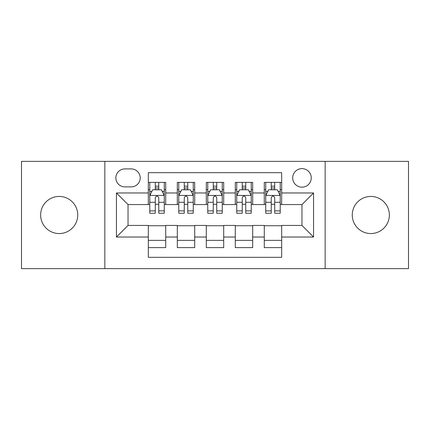 <?xml version="1.0" encoding="UTF-8"?>
<svg xmlns="http://www.w3.org/2000/svg" width="430" height="430" viewBox="0 0 430 430"><rect width="100%" height="100%" fill="white"/><g stroke="black" fill="none" stroke-linecap="round" stroke-linejoin="round"><path stroke-width="0.64" d="M370.816 196.446A18.555 18.555 0 0 0 352.261 215A18.555 18.555 0 0 0 370.816 233.554A18.555 18.555 0 0 0 389.365 215A18.555 18.555 0 0 0 370.816 196.446M59.184 196.446A18.555 18.555 0 0 0 40.635 215A18.555 18.555 0 0 0 59.184 233.554A18.555 18.555 0 0 0 77.739 215A18.555 18.555 0 0 0 59.184 196.446M301.967 168.619A9.277 9.277 0 0 0 292.69 177.896A9.277 9.277 0 0 0 301.967 187.168A9.277 9.277 0 0 0 311.245 177.896A9.277 9.277 0 0 0 301.967 168.619M325.155 268.632L408.5 268.632L408.5 161.368L325.155 161.368L325.155 268.632L104.845 268.632L104.845 161.368L21.5 161.368L21.5 268.632L104.845 268.632M281.671 182.39L264.283 182.39L264.283 192.968L252.684 192.968L252.684 204.562L264.283 204.562L264.283 192.968M252.684 192.968L252.684 182.39L235.291 182.39L235.291 192.968L223.697 192.968L223.697 204.562L235.291 204.562L235.291 192.968M223.697 192.968L223.697 182.39L206.303 182.39L206.303 192.968L194.709 192.968L194.709 204.562L206.303 204.562L206.303 192.968M194.709 192.968L194.709 182.39L177.316 182.39L177.316 204.562L165.717 204.562L165.717 182.39L148.328 182.39M148.328 247.61L165.717 247.61L165.717 225.438L177.316 225.438L177.316 247.61L194.709 247.61L194.709 225.438L206.303 225.438L206.303 237.032L194.709 237.032M206.303 237.032L206.303 247.61L223.697 247.61L223.697 225.438L235.291 225.438L235.291 237.032L223.697 237.032M235.291 237.032L235.291 247.61L252.684 247.61L252.684 225.438L264.283 225.438L264.283 237.032L252.684 237.032M124.845 186.883L131.22 186.883A8.987 8.987 0 0 0 140.207 177.896A8.987 8.987 0 0 0 131.22 168.909L124.845 168.909A8.987 8.987 0 0 0 115.858 177.896A8.987 8.987 0 0 0 124.845 186.883M325.155 161.368L104.845 161.368M281.671 192.968L281.671 172.677L148.328 172.677L148.328 204.562L128.032 204.562L128.032 225.438L148.328 225.438L148.328 257.323L281.671 257.323L281.671 225.438L301.967 225.438L301.967 204.562L281.671 204.562L281.671 192.968L313.561 192.968L313.561 237.032L281.671 237.032M148.328 237.032L116.439 237.032L116.439 192.968L148.328 192.968M264.283 237.032L264.283 247.61L281.671 247.61M148.328 189.635L149.774 189.635M155.284 189.635L158.761 189.635M164.271 189.635L165.717 189.635M148.328 204.272L149.774 204.272M155.284 204.272L158.761 204.272M164.271 204.272L165.717 204.272M148.328 225.728L165.717 225.728M148.328 240.365L165.717 240.365M177.316 204.272L178.762 204.272M184.271 204.272L187.749 204.272M193.258 204.272L194.709 204.272M177.316 189.635L178.762 189.635M184.271 189.635L187.749 189.635M193.258 189.635L194.709 189.635M177.316 225.728L194.709 225.728M177.316 240.365L194.709 240.365M206.303 225.728L223.697 225.728M206.303 240.365L223.697 240.365M206.303 189.635L207.754 189.635M213.258 189.635L216.742 189.635M222.245 189.635L223.697 189.635M206.303 204.272L207.754 204.272M213.258 204.272L216.742 204.272M222.245 204.272L223.697 204.272M235.291 225.728L252.684 225.728M235.291 240.365L252.684 240.365M235.291 189.635L236.742 189.635M242.251 189.635L245.729 189.635M251.238 189.635L252.684 189.635M235.291 204.272L236.742 204.272M242.251 204.272L245.729 204.272M251.238 204.272L252.684 204.272M264.283 225.728L281.671 225.728M264.283 240.365L281.671 240.365M264.283 189.635L265.729 189.635M271.239 189.635L274.716 189.635M280.226 189.635L281.671 189.635M264.283 204.272L265.729 204.272M271.239 204.272L274.716 204.272M280.226 204.272L281.671 204.272M128.032 204.562L116.439 192.968M128.032 225.438L116.439 237.032M313.561 192.968L301.967 204.562M313.561 237.032L301.967 225.438M158.761 186.158L155.284 186.158M164.271 210.899L158.761 210.899L158.761 213.258L164.271 213.258L164.271 195.58L161.368 189.78L152.672 189.78L149.774 195.58L149.774 213.258L155.284 213.258L155.284 210.899L149.774 210.899M149.774 195.58L149.774 182.39M164.271 195.58L164.271 182.39M155.284 189.78L155.284 182.39M158.761 182.39L158.761 189.78M158.761 210.899L158.761 197.752C157.606 195.516 156.445 195.516 155.284 197.752L155.284 210.899M187.749 186.158L184.271 186.158M193.258 210.899L187.749 210.899L187.749 213.258L193.258 213.258L193.258 195.58L190.361 189.78L181.664 189.78L178.762 195.58L178.762 213.258L184.271 213.258L184.271 210.899L178.762 210.899M178.762 195.58L178.762 182.39M193.258 195.58L193.258 182.39M184.271 189.78L184.271 182.39M187.749 182.39L187.749 189.78M187.749 210.899L187.749 197.752C186.593 195.516 185.432 195.516 184.271 197.752L184.271 210.899M216.742 186.158L213.258 186.158M222.245 210.899L216.742 210.899L216.742 213.258L222.245 213.258L222.245 195.58L219.348 189.78L210.652 189.78L207.754 195.58L207.754 213.258L213.258 213.258L213.258 210.899L207.754 210.899M207.754 195.58L207.754 182.39M222.245 195.58L222.245 182.39M213.258 189.78L213.258 182.39M216.742 182.39L216.742 189.78M216.742 210.899L216.742 197.752C215.58 195.516 214.419 195.516 213.258 197.752L213.258 210.899M245.729 186.158L242.251 186.158M251.238 210.899L245.729 210.899L245.729 213.258L251.238 213.258L251.238 195.58L248.336 189.78L239.639 189.78L236.742 195.58L236.742 213.258L242.251 213.258L242.251 210.899L236.742 210.899M236.742 195.58L236.742 182.39M251.238 195.58L251.238 182.39M242.251 189.78L242.251 182.39M245.729 182.39L245.729 189.78M245.729 210.899L245.729 197.752C244.568 195.516 243.412 195.516 242.251 197.752L242.251 210.899M274.716 186.158L271.239 186.158M280.226 210.899L274.716 210.899L274.716 213.258L280.226 213.258L280.226 195.58L277.329 189.78L268.632 189.78L265.729 195.58L265.729 213.258L271.239 213.258L271.239 210.899L265.729 210.899M265.729 195.58L265.729 182.39M280.226 195.58L280.226 182.39M271.239 189.78L271.239 182.39M274.716 182.39L274.716 189.78M274.716 210.899L274.716 197.752C273.561 195.516 272.4 195.516 271.239 197.752L271.239 210.899M177.316 237.032L165.717 237.032M177.316 192.968L165.717 192.968M164.196 195.435L149.85 195.435M149.774 191.377L151.876 191.377M162.169 191.377L164.271 191.377M155.284 202.299L149.774 202.299M164.271 202.299L158.761 202.299M158.761 188.001L155.284 188.001M193.188 195.435L178.837 195.435M178.762 191.377L180.863 191.377M191.156 191.377L193.258 191.377M184.271 202.299L178.762 202.299M193.258 202.299L187.749 202.299M187.749 188.001L184.271 188.001M222.176 195.435L207.824 195.435M207.754 191.377L209.856 191.377M220.144 191.377L222.245 191.377M213.258 202.299L207.754 202.299M222.245 202.299L216.742 202.299M216.742 188.001L213.258 188.001M251.163 195.435L236.812 195.435M236.742 191.377L238.844 191.377M249.137 191.377L251.238 191.377M242.251 202.299L236.742 202.299M251.238 202.299L245.729 202.299M245.729 188.001L242.251 188.001M280.15 195.435L265.804 195.435M265.729 191.377L267.831 191.377M278.124 191.377L280.226 191.377M271.239 202.299L265.729 202.299M280.226 202.299L274.716 202.299M274.716 188.001L271.239 188.001"/></g></svg>
